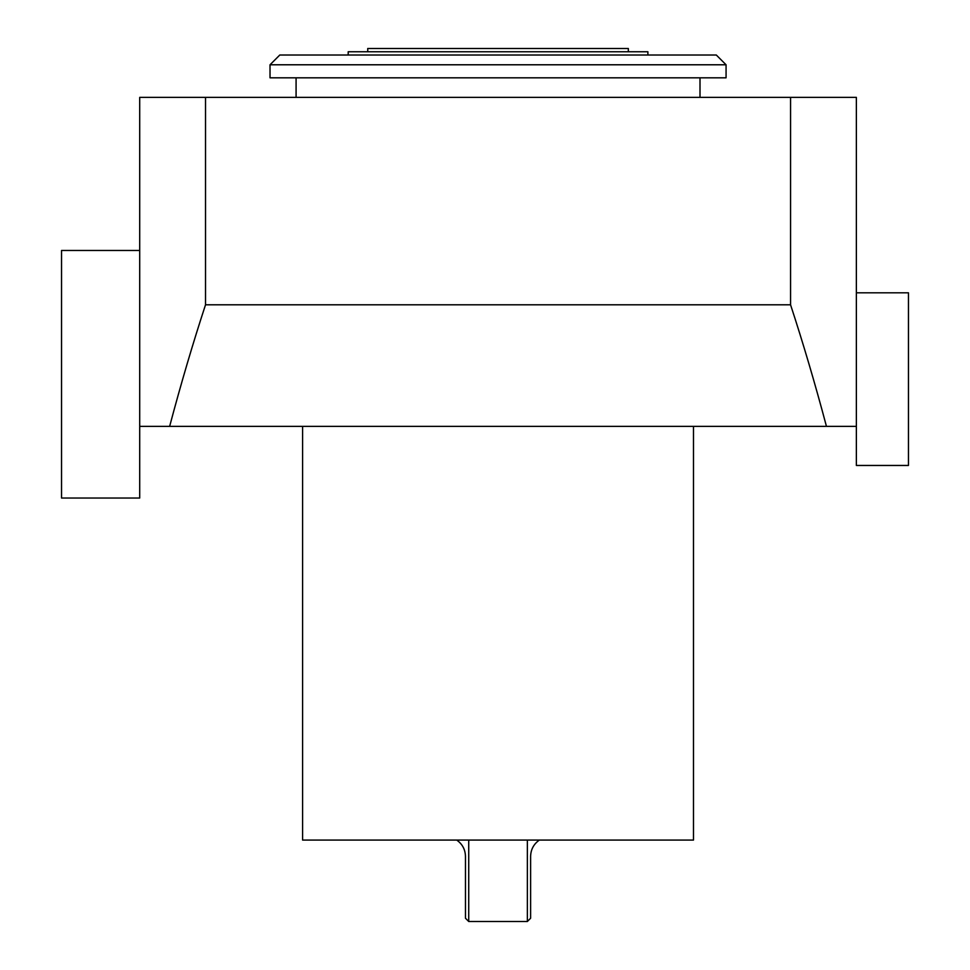 <?xml version="1.0" encoding="UTF-8"?>
<svg xmlns="http://www.w3.org/2000/svg" width="970" height="970" viewBox="0 0 970 970"><rect width="100%" height="100%" fill="white"/><g stroke="black" fill="none" stroke-linecap="round" stroke-linejoin="round"><path stroke-width="1.45" d="M139.704 426.363L856.364 426.363L856.364 97.364L139.704 97.364L139.704 498.034L61.534 498.034L61.534 250.466L139.704 250.466M539.356 840.068C533.73 844.033 530.82 849.465 530.614 856.352L530.614 918.238L527.365 921.5L527.365 840.068M302.591 426.363L302.591 840.068L693.489 840.068L693.489 426.363M468.728 840.068L468.728 921.5L527.365 921.5M468.728 921.5L465.467 918.238L465.467 856.352C465.26 849.465 462.35 844.033 456.724 840.068M296.08 77.818L296.08 97.364M367.739 51.762L367.739 48.5L628.342 48.5L628.342 51.762M348.194 55.011L348.194 51.762L647.887 51.762L647.887 55.011M826.452 426.363C815.055 383.514 803.087 342.992 790.562 304.798L205.519 304.798C192.994 342.992 181.026 383.514 169.641 426.363M856.364 292.807L908.466 292.807L908.466 465.454L856.364 465.454L856.364 426.363M205.519 97.364L205.519 304.798M790.562 97.364L790.562 304.798M270.024 77.818L726.069 77.818L726.069 64.784L270.024 64.784L270.024 77.818M270.024 64.784L279.796 55.011L716.296 55.011L726.069 64.784M700 77.818L700 97.364"/></g></svg>
